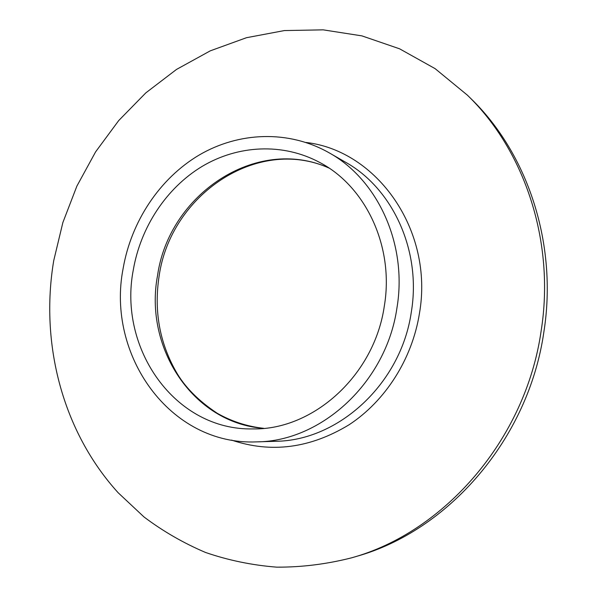 <?xml version="1.0" encoding="UTF-8"?>
<svg xmlns="http://www.w3.org/2000/svg" width="597" height="597" viewBox="0 0 597 597"><rect width="100%" height="100%" fill="white"/><g stroke="black" fill="none" stroke-linecap="round" stroke-linejoin="round"><path stroke-width="0.9" d="M133.28 270.016C118.012 348.29 174.846 430.706 253.091 428.922C313.373 430.019 374.364 375.319 384.304 306.164C394.386 246.837 365.834 186.495 319.723 162.459C282.724 142.586 237.852 145.056 202.017 166.466C166.235 188.122 140.608 227.27 133.28 270.016M396.938 307.985C407.691 244.404 377.826 179.719 329.104 152.787C288.575 129.78 238.867 131.803 199.197 155.026C159.571 178.525 131.191 221.547 123.116 268.553C106.162 354.73 169.787 445.84 256.822 441.87C321.529 441.474 386.259 382.296 396.938 307.985M351.67 557.807L356.163 556.486C448.101 531.061 528.479 439.258 543.837 332.193C557.926 243.867 527.614 153.295 470.705 98.423L467.361 95.139L435.123 68.655L399.602 48.82L361.924 35.88L323.178 29.85L284.388 30.566L246.486 37.708L210.293 50.835L176.533 69.416L145.825 92.871L118.706 120.572L95.602 151.869L76.886 186.1L62.857 222.562L53.737 260.583C39.835 343.327 62.379 431.37 118.199 492.786L144.011 516.972C162.966 531.24 183.473 543.069 205.532 552.464C228.33 560.314 252.038 565.21 276.672 567.15C301.612 567.292 326.611 564.18 351.67 557.807C444.384 532.181 525.569 439.414 541.098 331.208C555.352 241.957 524.756 150.474 467.361 95.139M328.88 167.981C255.979 135.303 168.735 194.861 157.533 275.627C143.87 347.282 192.682 423.243 263.777 428.355M256.822 441.87L275.389 441.295C338.357 440.877 401.042 383.796 411.303 312.119C421.646 250.785 392.625 188.256 345.215 162.033L329.104 152.787M231.569 440.101C271.09 453.414 310.246 448.317 349.036 424.795C385.326 401.027 412.109 359.23 419.422 313.582C434.071 230.308 376.901 150.519 306 142.467M328.925 168.011C257.292 135.84 170.466 195.047 159.115 276.105C153.862 310.5 159.451 342.245 175.876 371.349C184.473 386.707 198.271 400.691 217.263 413.296C231.651 421.452 247.173 426.474 263.829 428.347"/></g></svg>
